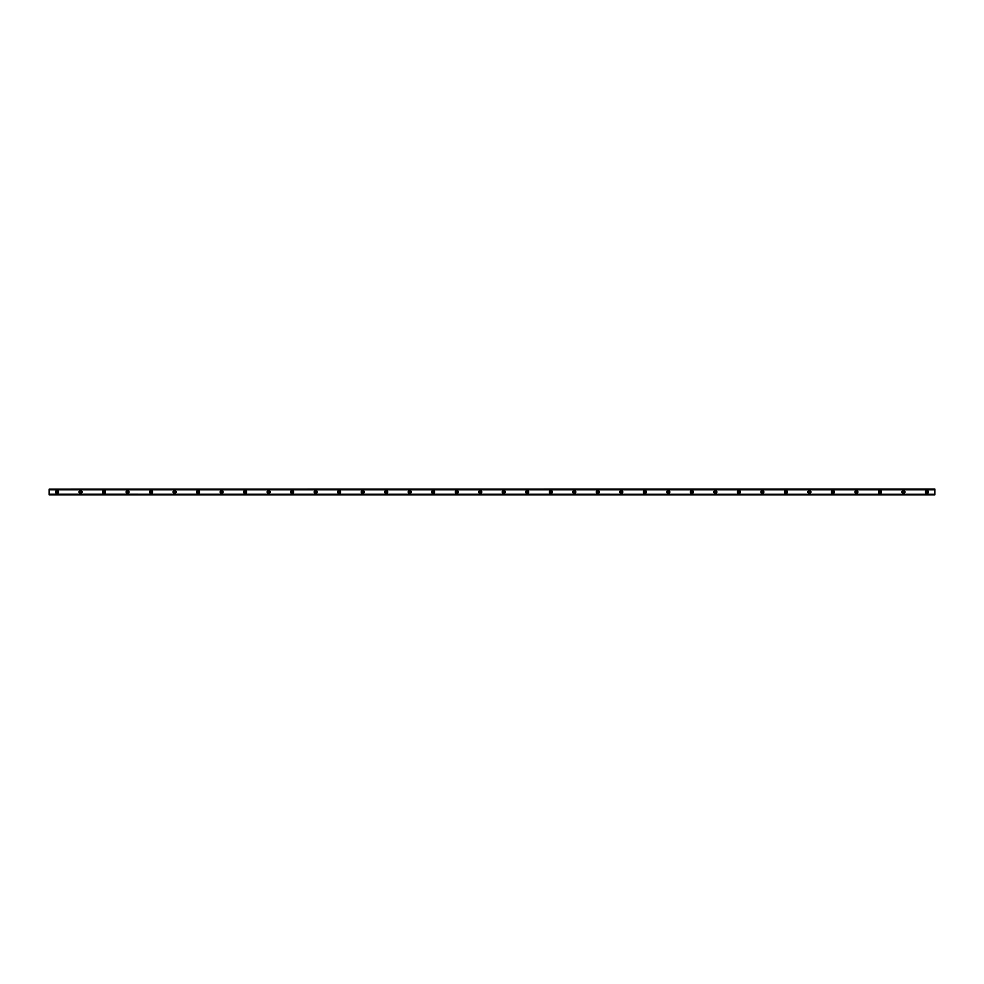 <?xml version="1.0" encoding="UTF-8"?>
<svg xmlns="http://www.w3.org/2000/svg" width="984" height="984" viewBox="0 0 984 984"><rect width="100%" height="100%" fill="white"/><g stroke="black" fill="none" stroke-linecap="round" stroke-linejoin="round"><path stroke-width="0.74" stroke-dasharray="4.92 3.69" d="M57.035 492.886A0.886 0.886 0 0 1 56.149 492A0.886 0.886 0 0 1 57.035 491.114A0.886 0.886 0 0 1 57.921 492A0.886 0.886 0 0 1 57.035 492.886M926.965 492.886A0.886 0.886 0 0 1 926.079 492A0.886 0.886 0 0 1 926.965 491.114A0.886 0.886 0 0 1 927.851 492A0.886 0.886 0 0 1 926.965 492.886M903.447 492.886A0.886 0.886 0 0 1 902.574 492A0.886 0.886 0 0 1 903.447 491.114A0.886 0.886 0 0 1 904.333 492A0.886 0.886 0 0 1 903.447 492.886M879.942 492.886A0.886 0.886 0 0 1 879.056 492A0.886 0.886 0 0 1 879.942 491.114A0.886 0.886 0 0 1 880.828 492A0.886 0.886 0 0 1 879.942 492.886M856.424 492.886A0.886 0.886 0 0 1 855.551 492A0.886 0.886 0 0 1 856.424 491.114A0.886 0.886 0 0 1 857.31 492A0.886 0.886 0 0 1 856.424 492.886M832.919 492.886A0.886 0.886 0 0 1 832.034 492A0.886 0.886 0 0 1 832.919 491.114A0.886 0.886 0 0 1 833.792 492A0.886 0.886 0 0 1 832.919 492.886M809.401 492.886A0.886 0.886 0 0 1 808.528 492A0.886 0.886 0 0 1 809.401 491.114A0.886 0.886 0 0 1 810.287 492A0.886 0.886 0 0 1 809.401 492.886M785.896 492.886A0.886 0.886 0 0 1 785.011 492A0.886 0.886 0 0 1 785.896 491.114A0.886 0.886 0 0 1 786.769 492A0.886 0.886 0 0 1 785.896 492.886M762.379 492.886A0.886 0.886 0 0 1 761.505 492A0.886 0.886 0 0 1 762.379 491.114A0.886 0.886 0 0 1 763.264 492A0.886 0.886 0 0 1 762.379 492.886M738.873 492.886A0.886 0.886 0 0 1 737.988 492A0.886 0.886 0 0 1 738.873 491.114A0.886 0.886 0 0 1 739.747 492A0.886 0.886 0 0 1 738.873 492.886M715.356 492.886A0.886 0.886 0 0 1 714.482 492A0.886 0.886 0 0 1 715.356 491.114A0.886 0.886 0 0 1 716.241 492A0.886 0.886 0 0 1 715.356 492.886M691.85 492.886A0.886 0.886 0 0 1 690.965 492A0.886 0.886 0 0 1 691.85 491.114A0.886 0.886 0 0 1 692.724 492A0.886 0.886 0 0 1 691.85 492.886M668.333 492.886A0.886 0.886 0 0 1 667.459 492A0.886 0.886 0 0 1 668.333 491.114A0.886 0.886 0 0 1 669.218 492A0.886 0.886 0 0 1 668.333 492.886M644.827 492.886A0.886 0.886 0 0 1 643.942 492A0.886 0.886 0 0 1 644.827 491.114A0.886 0.886 0 0 1 645.701 492A0.886 0.886 0 0 1 644.827 492.886M621.31 492.886A0.886 0.886 0 0 1 620.437 492A0.886 0.886 0 0 1 621.31 491.114A0.886 0.886 0 0 1 622.196 492A0.886 0.886 0 0 1 621.31 492.886M597.805 492.886A0.886 0.886 0 0 1 596.919 492A0.886 0.886 0 0 1 597.805 491.114A0.886 0.886 0 0 1 598.678 492A0.886 0.886 0 0 1 597.805 492.886M574.287 492.886A0.886 0.886 0 0 1 573.414 492A0.886 0.886 0 0 1 574.287 491.114A0.886 0.886 0 0 1 575.173 492A0.886 0.886 0 0 1 574.287 492.886M550.782 492.886A0.886 0.886 0 0 1 549.896 492A0.886 0.886 0 0 1 550.782 491.114A0.886 0.886 0 0 1 551.655 492A0.886 0.886 0 0 1 550.782 492.886M527.264 492.886A0.886 0.886 0 0 1 526.391 492A0.886 0.886 0 0 1 527.264 491.114A0.886 0.886 0 0 1 528.15 492A0.886 0.886 0 0 1 527.264 492.886M503.759 492.886A0.886 0.886 0 0 1 502.873 492A0.886 0.886 0 0 1 503.759 491.114A0.886 0.886 0 0 1 504.632 492A0.886 0.886 0 0 1 503.759 492.886M480.241 492.886A0.886 0.886 0 0 1 479.368 492A0.886 0.886 0 0 1 480.241 491.114A0.886 0.886 0 0 1 481.127 492A0.886 0.886 0 0 1 480.241 492.886M456.736 492.886A0.886 0.886 0 0 1 455.85 492A0.886 0.886 0 0 1 456.736 491.114A0.886 0.886 0 0 1 457.609 492A0.886 0.886 0 0 1 456.736 492.886M433.218 492.886A0.886 0.886 0 0 1 432.345 492A0.886 0.886 0 0 1 433.218 491.114A0.886 0.886 0 0 1 434.104 492A0.886 0.886 0 0 1 433.218 492.886M409.713 492.886A0.886 0.886 0 0 1 408.827 492A0.886 0.886 0 0 1 409.713 491.114A0.886 0.886 0 0 1 410.586 492A0.886 0.886 0 0 1 409.713 492.886M386.195 492.886A0.886 0.886 0 0 1 385.322 492A0.886 0.886 0 0 1 386.195 491.114A0.886 0.886 0 0 1 387.081 492A0.886 0.886 0 0 1 386.195 492.886M362.69 492.886A0.886 0.886 0 0 1 361.804 492A0.886 0.886 0 0 1 362.69 491.114A0.886 0.886 0 0 1 363.563 492A0.886 0.886 0 0 1 362.69 492.886M339.173 492.886A0.886 0.886 0 0 1 338.299 492A0.886 0.886 0 0 1 339.173 491.114A0.886 0.886 0 0 1 340.058 492A0.886 0.886 0 0 1 339.173 492.886M315.667 492.886A0.886 0.886 0 0 1 314.782 492A0.886 0.886 0 0 1 315.667 491.114A0.886 0.886 0 0 1 316.541 492A0.886 0.886 0 0 1 315.667 492.886M292.15 492.886A0.886 0.886 0 0 1 291.276 492A0.886 0.886 0 0 1 292.15 491.114A0.886 0.886 0 0 1 293.035 492A0.886 0.886 0 0 1 292.15 492.886M268.644 492.886A0.886 0.886 0 0 1 267.759 492A0.886 0.886 0 0 1 268.644 491.114A0.886 0.886 0 0 1 269.518 492A0.886 0.886 0 0 1 268.644 492.886M245.127 492.886A0.886 0.886 0 0 1 244.253 492A0.886 0.886 0 0 1 245.127 491.114A0.886 0.886 0 0 1 246.012 492A0.886 0.886 0 0 1 245.127 492.886M221.621 492.886A0.886 0.886 0 0 1 220.736 492A0.886 0.886 0 0 1 221.621 491.114A0.886 0.886 0 0 1 222.495 492A0.886 0.886 0 0 1 221.621 492.886M198.104 492.886A0.886 0.886 0 0 1 197.23 492A0.886 0.886 0 0 1 198.104 491.114A0.886 0.886 0 0 1 198.989 492A0.886 0.886 0 0 1 198.104 492.886M174.598 492.886A0.886 0.886 0 0 1 173.713 492A0.886 0.886 0 0 1 174.598 491.114A0.886 0.886 0 0 1 175.472 492A0.886 0.886 0 0 1 174.598 492.886M151.081 492.886A0.886 0.886 0 0 1 150.208 492A0.886 0.886 0 0 1 151.081 491.114A0.886 0.886 0 0 1 151.966 492A0.886 0.886 0 0 1 151.081 492.886M127.576 492.886A0.886 0.886 0 0 1 126.69 492A0.886 0.886 0 0 1 127.576 491.114A0.886 0.886 0 0 1 128.449 492A0.886 0.886 0 0 1 127.576 492.886M104.058 492.886A0.886 0.886 0 0 1 103.172 492A0.886 0.886 0 0 1 104.058 491.114A0.886 0.886 0 0 1 104.944 492A0.886 0.886 0 0 1 104.058 492.886M80.553 492.886A0.886 0.886 0 0 1 79.667 492A0.886 0.886 0 0 1 80.553 491.114A0.886 0.886 0 0 1 81.426 492A0.886 0.886 0 0 1 80.553 492.886M57.035 490.536A1.464 1.464 0 0 0 55.571 492A1.464 1.464 0 0 0 57.035 493.464A1.464 1.464 0 0 0 58.511 492A1.464 1.464 0 0 0 57.035 490.536M926.965 490.536A1.464 1.464 0 0 0 925.489 492A1.464 1.464 0 0 0 926.965 493.464A1.464 1.464 0 0 0 928.429 492A1.464 1.464 0 0 0 926.965 490.536M903.447 490.536A1.464 1.464 0 0 0 901.984 492A1.464 1.464 0 0 0 903.447 493.464A1.464 1.464 0 0 0 904.923 492A1.464 1.464 0 0 0 903.447 490.536M879.942 490.536A1.464 1.464 0 0 0 878.466 492A1.464 1.464 0 0 0 879.942 493.464A1.464 1.464 0 0 0 881.406 492A1.464 1.464 0 0 0 879.942 490.536M856.424 490.536A1.464 1.464 0 0 0 854.961 492A1.464 1.464 0 0 0 856.424 493.464A1.464 1.464 0 0 0 857.9 492A1.464 1.464 0 0 0 856.424 490.536M832.919 490.536A1.464 1.464 0 0 0 831.443 492A1.464 1.464 0 0 0 832.919 493.464A1.464 1.464 0 0 0 834.383 492A1.464 1.464 0 0 0 832.919 490.536M809.401 490.536A1.464 1.464 0 0 0 807.938 492A1.464 1.464 0 0 0 809.401 493.464A1.464 1.464 0 0 0 810.877 492A1.464 1.464 0 0 0 809.401 490.536M785.896 490.536A1.464 1.464 0 0 0 784.42 492A1.464 1.464 0 0 0 785.896 493.464A1.464 1.464 0 0 0 787.36 492A1.464 1.464 0 0 0 785.896 490.536M762.379 490.536A1.464 1.464 0 0 0 760.915 492A1.464 1.464 0 0 0 762.379 493.464A1.464 1.464 0 0 0 763.855 492A1.464 1.464 0 0 0 762.379 490.536M738.873 490.536A1.464 1.464 0 0 0 737.397 492A1.464 1.464 0 0 0 738.873 493.464A1.464 1.464 0 0 0 740.337 492A1.464 1.464 0 0 0 738.873 490.536M715.356 490.536A1.464 1.464 0 0 0 713.892 492A1.464 1.464 0 0 0 715.356 493.464A1.464 1.464 0 0 0 716.832 492A1.464 1.464 0 0 0 715.356 490.536M691.85 490.536A1.464 1.464 0 0 0 690.374 492A1.464 1.464 0 0 0 691.85 493.464A1.464 1.464 0 0 0 693.314 492A1.464 1.464 0 0 0 691.85 490.536M668.333 490.536A1.464 1.464 0 0 0 666.869 492A1.464 1.464 0 0 0 668.333 493.464A1.464 1.464 0 0 0 669.809 492A1.464 1.464 0 0 0 668.333 490.536M644.827 490.536A1.464 1.464 0 0 0 643.351 492A1.464 1.464 0 0 0 644.827 493.464A1.464 1.464 0 0 0 646.291 492A1.464 1.464 0 0 0 644.827 490.536M621.31 490.536A1.464 1.464 0 0 0 619.846 492A1.464 1.464 0 0 0 621.31 493.464A1.464 1.464 0 0 0 622.786 492A1.464 1.464 0 0 0 621.31 490.536M597.805 490.536A1.464 1.464 0 0 0 596.329 492A1.464 1.464 0 0 0 597.805 493.464A1.464 1.464 0 0 0 599.268 492A1.464 1.464 0 0 0 597.805 490.536M574.287 490.536A1.464 1.464 0 0 0 572.823 492A1.464 1.464 0 0 0 574.287 493.464A1.464 1.464 0 0 0 575.763 492A1.464 1.464 0 0 0 574.287 490.536M550.782 490.536A1.464 1.464 0 0 0 549.306 492A1.464 1.464 0 0 0 550.782 493.464A1.464 1.464 0 0 0 552.245 492A1.464 1.464 0 0 0 550.782 490.536M527.264 490.536A1.464 1.464 0 0 0 525.8 492A1.464 1.464 0 0 0 527.264 493.464A1.464 1.464 0 0 0 528.74 492A1.464 1.464 0 0 0 527.264 490.536M503.759 490.536A1.464 1.464 0 0 0 502.283 492A1.464 1.464 0 0 0 503.759 493.464A1.464 1.464 0 0 0 505.222 492A1.464 1.464 0 0 0 503.759 490.536M480.241 490.536A1.464 1.464 0 0 0 478.777 492A1.464 1.464 0 0 0 480.241 493.464A1.464 1.464 0 0 0 481.717 492A1.464 1.464 0 0 0 480.241 490.536M456.736 490.536A1.464 1.464 0 0 0 455.26 492A1.464 1.464 0 0 0 456.736 493.464A1.464 1.464 0 0 0 458.2 492A1.464 1.464 0 0 0 456.736 490.536M433.218 490.536A1.464 1.464 0 0 0 431.755 492A1.464 1.464 0 0 0 433.218 493.464A1.464 1.464 0 0 0 434.694 492A1.464 1.464 0 0 0 433.218 490.536M409.713 490.536A1.464 1.464 0 0 0 408.237 492A1.464 1.464 0 0 0 409.713 493.464A1.464 1.464 0 0 0 411.177 492A1.464 1.464 0 0 0 409.713 490.536M386.195 490.536A1.464 1.464 0 0 0 384.732 492A1.464 1.464 0 0 0 386.195 493.464A1.464 1.464 0 0 0 387.671 492A1.464 1.464 0 0 0 386.195 490.536M362.69 490.536A1.464 1.464 0 0 0 361.214 492A1.464 1.464 0 0 0 362.69 493.464A1.464 1.464 0 0 0 364.154 492A1.464 1.464 0 0 0 362.69 490.536M339.173 490.536A1.464 1.464 0 0 0 337.709 492A1.464 1.464 0 0 0 339.173 493.464A1.464 1.464 0 0 0 340.648 492A1.464 1.464 0 0 0 339.173 490.536M315.667 490.536A1.464 1.464 0 0 0 314.191 492A1.464 1.464 0 0 0 315.667 493.464A1.464 1.464 0 0 0 317.131 492A1.464 1.464 0 0 0 315.667 490.536M292.15 490.536A1.464 1.464 0 0 0 290.686 492A1.464 1.464 0 0 0 292.15 493.464A1.464 1.464 0 0 0 293.626 492A1.464 1.464 0 0 0 292.15 490.536M268.644 490.536A1.464 1.464 0 0 0 267.168 492A1.464 1.464 0 0 0 268.644 493.464A1.464 1.464 0 0 0 270.108 492A1.464 1.464 0 0 0 268.644 490.536M245.127 490.536A1.464 1.464 0 0 0 243.663 492A1.464 1.464 0 0 0 245.127 493.464A1.464 1.464 0 0 0 246.603 492A1.464 1.464 0 0 0 245.127 490.536M221.621 490.536A1.464 1.464 0 0 0 220.145 492A1.464 1.464 0 0 0 221.621 493.464A1.464 1.464 0 0 0 223.085 492A1.464 1.464 0 0 0 221.621 490.536M198.104 490.536A1.464 1.464 0 0 0 196.64 492A1.464 1.464 0 0 0 198.104 493.464A1.464 1.464 0 0 0 199.58 492A1.464 1.464 0 0 0 198.104 490.536M174.598 490.536A1.464 1.464 0 0 0 173.123 492A1.464 1.464 0 0 0 174.598 493.464A1.464 1.464 0 0 0 176.062 492A1.464 1.464 0 0 0 174.598 490.536M151.081 490.536A1.464 1.464 0 0 0 149.617 492A1.464 1.464 0 0 0 151.081 493.464A1.464 1.464 0 0 0 152.557 492A1.464 1.464 0 0 0 151.081 490.536M127.576 490.536A1.464 1.464 0 0 0 126.1 492A1.464 1.464 0 0 0 127.576 493.464A1.464 1.464 0 0 0 129.039 492A1.464 1.464 0 0 0 127.576 490.536M104.058 490.536A1.464 1.464 0 0 0 102.594 492A1.464 1.464 0 0 0 104.058 493.464A1.464 1.464 0 0 0 105.534 492A1.464 1.464 0 0 0 104.058 490.536M80.553 490.536A1.464 1.464 0 0 0 79.077 492A1.464 1.464 0 0 0 80.553 493.464A1.464 1.464 0 0 0 82.016 492A1.464 1.464 0 0 0 80.553 490.536M49.2 489.724L934.8 489.724L934.8 489.06L49.2 489.245M934.8 489.343L49.2 489.343L49.2 494.657L934.8 494.657L934.8 489.294M49.2 494.841L934.8 494.94L49.2 494.841L49.2 494.152L49.2 494.94L934.8 494.657M49.2 494.276L934.8 494.841M934.8 489.159L49.2 489.159M934.8 494.706L49.2 494.657M49.2 494.706L934.8 494.903L934.8 494.276M934.8 494.152L49.2 494.152L934.8 494.152M934.8 489.847L49.2 489.847L934.8 489.847M49.2 489.06L934.8 489.06L49.2 489.06M934.8 494.94L49.2 494.94L934.8 494.94M49.2 494.239L934.8 494.189M934.8 489.761L49.2 489.811M49.2 494.755L934.8 494.755"/><path stroke-width="1.48" d="M57.035 492.886A0.886 0.886 0 0 1 56.149 492A0.886 0.886 0 0 1 57.035 491.114A0.886 0.886 0 0 1 57.921 492A0.886 0.886 0 0 1 57.035 492.886M926.965 492.886A0.886 0.886 0 0 1 926.079 492A0.886 0.886 0 0 1 926.965 491.114A0.886 0.886 0 0 1 927.851 492A0.886 0.886 0 0 1 926.965 492.886M903.447 492.886A0.886 0.886 0 0 1 902.574 492A0.886 0.886 0 0 1 903.447 491.114A0.886 0.886 0 0 1 904.333 492A0.886 0.886 0 0 1 903.447 492.886M879.942 492.886A0.886 0.886 0 0 1 879.056 492A0.886 0.886 0 0 1 879.942 491.114A0.886 0.886 0 0 1 880.828 492A0.886 0.886 0 0 1 879.942 492.886M856.424 492.886A0.886 0.886 0 0 1 855.551 492A0.886 0.886 0 0 1 856.424 491.114A0.886 0.886 0 0 1 857.31 492A0.886 0.886 0 0 1 856.424 492.886M832.919 492.886A0.886 0.886 0 0 1 832.034 492A0.886 0.886 0 0 1 832.919 491.114A0.886 0.886 0 0 1 833.792 492A0.886 0.886 0 0 1 832.919 492.886M809.401 492.886A0.886 0.886 0 0 1 808.528 492A0.886 0.886 0 0 1 809.401 491.114A0.886 0.886 0 0 1 810.287 492A0.886 0.886 0 0 1 809.401 492.886M785.896 492.886A0.886 0.886 0 0 1 785.011 492A0.886 0.886 0 0 1 785.896 491.114A0.886 0.886 0 0 1 786.769 492A0.886 0.886 0 0 1 785.896 492.886M762.379 492.886A0.886 0.886 0 0 1 761.505 492A0.886 0.886 0 0 1 762.379 491.114A0.886 0.886 0 0 1 763.264 492A0.886 0.886 0 0 1 762.379 492.886M738.873 492.886A0.886 0.886 0 0 1 737.988 492A0.886 0.886 0 0 1 738.873 491.114A0.886 0.886 0 0 1 739.747 492A0.886 0.886 0 0 1 738.873 492.886M715.356 492.886A0.886 0.886 0 0 1 714.482 492A0.886 0.886 0 0 1 715.356 491.114A0.886 0.886 0 0 1 716.241 492A0.886 0.886 0 0 1 715.356 492.886M691.85 492.886A0.886 0.886 0 0 1 690.965 492A0.886 0.886 0 0 1 691.85 491.114A0.886 0.886 0 0 1 692.724 492A0.886 0.886 0 0 1 691.85 492.886M668.333 492.886A0.886 0.886 0 0 1 667.459 492A0.886 0.886 0 0 1 668.333 491.114A0.886 0.886 0 0 1 669.218 492A0.886 0.886 0 0 1 668.333 492.886M644.827 492.886A0.886 0.886 0 0 1 643.942 492A0.886 0.886 0 0 1 644.827 491.114A0.886 0.886 0 0 1 645.701 492A0.886 0.886 0 0 1 644.827 492.886M621.31 492.886A0.886 0.886 0 0 1 620.437 492A0.886 0.886 0 0 1 621.31 491.114A0.886 0.886 0 0 1 622.196 492A0.886 0.886 0 0 1 621.31 492.886M597.805 492.886A0.886 0.886 0 0 1 596.919 492A0.886 0.886 0 0 1 597.805 491.114A0.886 0.886 0 0 1 598.678 492A0.886 0.886 0 0 1 597.805 492.886M574.287 492.886A0.886 0.886 0 0 1 573.414 492A0.886 0.886 0 0 1 574.287 491.114A0.886 0.886 0 0 1 575.173 492A0.886 0.886 0 0 1 574.287 492.886M550.782 492.886A0.886 0.886 0 0 1 549.896 492A0.886 0.886 0 0 1 550.782 491.114A0.886 0.886 0 0 1 551.655 492A0.886 0.886 0 0 1 550.782 492.886M527.264 492.886A0.886 0.886 0 0 1 526.391 492A0.886 0.886 0 0 1 527.264 491.114A0.886 0.886 0 0 1 528.15 492A0.886 0.886 0 0 1 527.264 492.886M503.759 492.886A0.886 0.886 0 0 1 502.873 492A0.886 0.886 0 0 1 503.759 491.114A0.886 0.886 0 0 1 504.632 492A0.886 0.886 0 0 1 503.759 492.886M480.241 492.886A0.886 0.886 0 0 1 479.368 492A0.886 0.886 0 0 1 480.241 491.114A0.886 0.886 0 0 1 481.127 492A0.886 0.886 0 0 1 480.241 492.886M456.736 492.886A0.886 0.886 0 0 1 455.85 492A0.886 0.886 0 0 1 456.736 491.114A0.886 0.886 0 0 1 457.609 492A0.886 0.886 0 0 1 456.736 492.886M433.218 492.886A0.886 0.886 0 0 1 432.345 492A0.886 0.886 0 0 1 433.218 491.114A0.886 0.886 0 0 1 434.104 492A0.886 0.886 0 0 1 433.218 492.886M409.713 492.886A0.886 0.886 0 0 1 408.827 492A0.886 0.886 0 0 1 409.713 491.114A0.886 0.886 0 0 1 410.586 492A0.886 0.886 0 0 1 409.713 492.886M386.195 492.886A0.886 0.886 0 0 1 385.322 492A0.886 0.886 0 0 1 386.195 491.114A0.886 0.886 0 0 1 387.081 492A0.886 0.886 0 0 1 386.195 492.886M362.69 492.886A0.886 0.886 0 0 1 361.804 492A0.886 0.886 0 0 1 362.69 491.114A0.886 0.886 0 0 1 363.563 492A0.886 0.886 0 0 1 362.69 492.886M339.173 492.886A0.886 0.886 0 0 1 338.299 492A0.886 0.886 0 0 1 339.173 491.114A0.886 0.886 0 0 1 340.058 492A0.886 0.886 0 0 1 339.173 492.886M315.667 492.886A0.886 0.886 0 0 1 314.782 492A0.886 0.886 0 0 1 315.667 491.114A0.886 0.886 0 0 1 316.541 492A0.886 0.886 0 0 1 315.667 492.886M292.15 492.886A0.886 0.886 0 0 1 291.276 492A0.886 0.886 0 0 1 292.15 491.114A0.886 0.886 0 0 1 293.035 492A0.886 0.886 0 0 1 292.15 492.886M268.644 492.886A0.886 0.886 0 0 1 267.759 492A0.886 0.886 0 0 1 268.644 491.114A0.886 0.886 0 0 1 269.518 492A0.886 0.886 0 0 1 268.644 492.886M245.127 492.886A0.886 0.886 0 0 1 244.253 492A0.886 0.886 0 0 1 245.127 491.114A0.886 0.886 0 0 1 246.012 492A0.886 0.886 0 0 1 245.127 492.886M221.621 492.886A0.886 0.886 0 0 1 220.736 492A0.886 0.886 0 0 1 221.621 491.114A0.886 0.886 0 0 1 222.495 492A0.886 0.886 0 0 1 221.621 492.886M198.104 492.886A0.886 0.886 0 0 1 197.23 492A0.886 0.886 0 0 1 198.104 491.114A0.886 0.886 0 0 1 198.989 492A0.886 0.886 0 0 1 198.104 492.886M174.598 492.886A0.886 0.886 0 0 1 173.713 492A0.886 0.886 0 0 1 174.598 491.114A0.886 0.886 0 0 1 175.472 492A0.886 0.886 0 0 1 174.598 492.886M151.081 492.886A0.886 0.886 0 0 1 150.208 492A0.886 0.886 0 0 1 151.081 491.114A0.886 0.886 0 0 1 151.966 492A0.886 0.886 0 0 1 151.081 492.886M127.576 492.886A0.886 0.886 0 0 1 126.69 492A0.886 0.886 0 0 1 127.576 491.114A0.886 0.886 0 0 1 128.449 492A0.886 0.886 0 0 1 127.576 492.886M104.058 492.886A0.886 0.886 0 0 1 103.172 492A0.886 0.886 0 0 1 104.058 491.114A0.886 0.886 0 0 1 104.944 492A0.886 0.886 0 0 1 104.058 492.886M80.553 492.886A0.886 0.886 0 0 1 79.667 492A0.886 0.886 0 0 1 80.553 491.114A0.886 0.886 0 0 1 81.426 492A0.886 0.886 0 0 1 80.553 492.886M57.035 490.536A1.464 1.464 0 0 0 55.571 492A1.464 1.464 0 0 0 57.035 493.464A1.464 1.464 0 0 0 58.511 492A1.464 1.464 0 0 0 57.035 490.536M926.965 490.536A1.464 1.464 0 0 0 925.489 492A1.464 1.464 0 0 0 926.965 493.464A1.464 1.464 0 0 0 928.429 492A1.464 1.464 0 0 0 926.965 490.536M903.447 490.536A1.464 1.464 0 0 0 901.984 492A1.464 1.464 0 0 0 903.447 493.464A1.464 1.464 0 0 0 904.923 492A1.464 1.464 0 0 0 903.447 490.536M879.942 490.536A1.464 1.464 0 0 0 878.466 492A1.464 1.464 0 0 0 879.942 493.464A1.464 1.464 0 0 0 881.406 492A1.464 1.464 0 0 0 879.942 490.536M856.424 490.536A1.464 1.464 0 0 0 854.961 492A1.464 1.464 0 0 0 856.424 493.464A1.464 1.464 0 0 0 857.9 492A1.464 1.464 0 0 0 856.424 490.536M832.919 490.536A1.464 1.464 0 0 0 831.443 492A1.464 1.464 0 0 0 832.919 493.464A1.464 1.464 0 0 0 834.383 492A1.464 1.464 0 0 0 832.919 490.536M809.401 490.536A1.464 1.464 0 0 0 807.938 492A1.464 1.464 0 0 0 809.401 493.464A1.464 1.464 0 0 0 810.877 492A1.464 1.464 0 0 0 809.401 490.536M785.896 490.536A1.464 1.464 0 0 0 784.42 492A1.464 1.464 0 0 0 785.896 493.464A1.464 1.464 0 0 0 787.36 492A1.464 1.464 0 0 0 785.896 490.536M762.379 490.536A1.464 1.464 0 0 0 760.915 492A1.464 1.464 0 0 0 762.379 493.464A1.464 1.464 0 0 0 763.855 492A1.464 1.464 0 0 0 762.379 490.536M738.873 490.536A1.464 1.464 0 0 0 737.397 492A1.464 1.464 0 0 0 738.873 493.464A1.464 1.464 0 0 0 740.337 492A1.464 1.464 0 0 0 738.873 490.536M715.356 490.536A1.464 1.464 0 0 0 713.892 492A1.464 1.464 0 0 0 715.356 493.464A1.464 1.464 0 0 0 716.832 492A1.464 1.464 0 0 0 715.356 490.536M691.85 490.536A1.464 1.464 0 0 0 690.374 492A1.464 1.464 0 0 0 691.85 493.464A1.464 1.464 0 0 0 693.314 492A1.464 1.464 0 0 0 691.85 490.536M668.333 490.536A1.464 1.464 0 0 0 666.869 492A1.464 1.464 0 0 0 668.333 493.464A1.464 1.464 0 0 0 669.809 492A1.464 1.464 0 0 0 668.333 490.536M644.827 490.536A1.464 1.464 0 0 0 643.351 492A1.464 1.464 0 0 0 644.827 493.464A1.464 1.464 0 0 0 646.291 492A1.464 1.464 0 0 0 644.827 490.536M621.31 490.536A1.464 1.464 0 0 0 619.846 492A1.464 1.464 0 0 0 621.31 493.464A1.464 1.464 0 0 0 622.786 492A1.464 1.464 0 0 0 621.31 490.536M597.805 490.536A1.464 1.464 0 0 0 596.329 492A1.464 1.464 0 0 0 597.805 493.464A1.464 1.464 0 0 0 599.268 492A1.464 1.464 0 0 0 597.805 490.536M574.287 490.536A1.464 1.464 0 0 0 572.823 492A1.464 1.464 0 0 0 574.287 493.464A1.464 1.464 0 0 0 575.763 492A1.464 1.464 0 0 0 574.287 490.536M550.782 490.536A1.464 1.464 0 0 0 549.306 492A1.464 1.464 0 0 0 550.782 493.464A1.464 1.464 0 0 0 552.245 492A1.464 1.464 0 0 0 550.782 490.536M527.264 490.536A1.464 1.464 0 0 0 525.8 492A1.464 1.464 0 0 0 527.264 493.464A1.464 1.464 0 0 0 528.74 492A1.464 1.464 0 0 0 527.264 490.536M503.759 490.536A1.464 1.464 0 0 0 502.283 492A1.464 1.464 0 0 0 503.759 493.464A1.464 1.464 0 0 0 505.222 492A1.464 1.464 0 0 0 503.759 490.536M480.241 490.536A1.464 1.464 0 0 0 478.777 492A1.464 1.464 0 0 0 480.241 493.464A1.464 1.464 0 0 0 481.717 492A1.464 1.464 0 0 0 480.241 490.536M456.736 490.536A1.464 1.464 0 0 0 455.26 492A1.464 1.464 0 0 0 456.736 493.464A1.464 1.464 0 0 0 458.2 492A1.464 1.464 0 0 0 456.736 490.536M433.218 490.536A1.464 1.464 0 0 0 431.755 492A1.464 1.464 0 0 0 433.218 493.464A1.464 1.464 0 0 0 434.694 492A1.464 1.464 0 0 0 433.218 490.536M409.713 490.536A1.464 1.464 0 0 0 408.237 492A1.464 1.464 0 0 0 409.713 493.464A1.464 1.464 0 0 0 411.177 492A1.464 1.464 0 0 0 409.713 490.536M386.195 490.536A1.464 1.464 0 0 0 384.732 492A1.464 1.464 0 0 0 386.195 493.464A1.464 1.464 0 0 0 387.671 492A1.464 1.464 0 0 0 386.195 490.536M362.69 490.536A1.464 1.464 0 0 0 361.214 492A1.464 1.464 0 0 0 362.69 493.464A1.464 1.464 0 0 0 364.154 492A1.464 1.464 0 0 0 362.69 490.536M339.173 490.536A1.464 1.464 0 0 0 337.709 492A1.464 1.464 0 0 0 339.173 493.464A1.464 1.464 0 0 0 340.648 492A1.464 1.464 0 0 0 339.173 490.536M315.667 490.536A1.464 1.464 0 0 0 314.191 492A1.464 1.464 0 0 0 315.667 493.464A1.464 1.464 0 0 0 317.131 492A1.464 1.464 0 0 0 315.667 490.536M292.15 490.536A1.464 1.464 0 0 0 290.686 492A1.464 1.464 0 0 0 292.15 493.464A1.464 1.464 0 0 0 293.626 492A1.464 1.464 0 0 0 292.15 490.536M268.644 490.536A1.464 1.464 0 0 0 267.168 492A1.464 1.464 0 0 0 268.644 493.464A1.464 1.464 0 0 0 270.108 492A1.464 1.464 0 0 0 268.644 490.536M245.127 490.536A1.464 1.464 0 0 0 243.663 492A1.464 1.464 0 0 0 245.127 493.464A1.464 1.464 0 0 0 246.603 492A1.464 1.464 0 0 0 245.127 490.536M221.621 490.536A1.464 1.464 0 0 0 220.145 492A1.464 1.464 0 0 0 221.621 493.464A1.464 1.464 0 0 0 223.085 492A1.464 1.464 0 0 0 221.621 490.536M198.104 490.536A1.464 1.464 0 0 0 196.64 492A1.464 1.464 0 0 0 198.104 493.464A1.464 1.464 0 0 0 199.58 492A1.464 1.464 0 0 0 198.104 490.536M174.598 490.536A1.464 1.464 0 0 0 173.123 492A1.464 1.464 0 0 0 174.598 493.464A1.464 1.464 0 0 0 176.062 492A1.464 1.464 0 0 0 174.598 490.536M151.081 490.536A1.464 1.464 0 0 0 149.617 492A1.464 1.464 0 0 0 151.081 493.464A1.464 1.464 0 0 0 152.557 492A1.464 1.464 0 0 0 151.081 490.536M127.576 490.536A1.464 1.464 0 0 0 126.1 492A1.464 1.464 0 0 0 127.576 493.464A1.464 1.464 0 0 0 129.039 492A1.464 1.464 0 0 0 127.576 490.536M104.058 490.536A1.464 1.464 0 0 0 102.594 492A1.464 1.464 0 0 0 104.058 493.464A1.464 1.464 0 0 0 105.534 492A1.464 1.464 0 0 0 104.058 490.536M80.553 490.536A1.464 1.464 0 0 0 79.077 492A1.464 1.464 0 0 0 80.553 493.464A1.464 1.464 0 0 0 82.016 492A1.464 1.464 0 0 0 80.553 490.536M49.2 489.159L934.8 489.06L49.2 489.159L934.8 489.724L49.2 489.724L49.2 494.841L934.8 494.841L49.2 494.755M934.8 494.841L49.2 494.841M934.8 494.755L49.2 494.276L934.8 494.276L49.2 494.189L934.8 494.239L934.8 489.159M49.2 489.811L934.8 489.811L49.2 489.761M49.2 489.245L934.8 489.245"/></g></svg>

